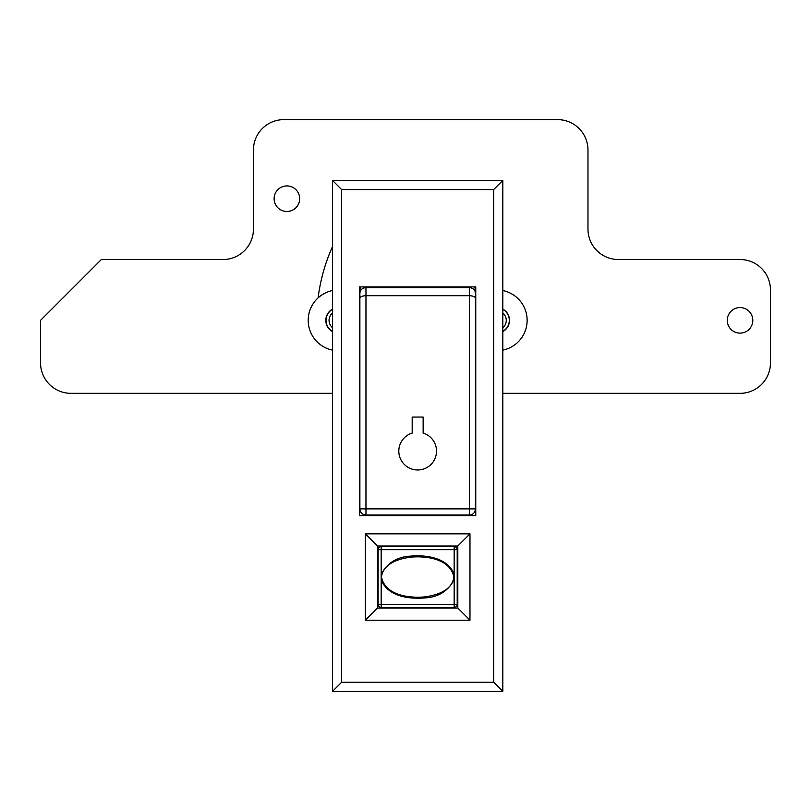 <?xml version="1.0" encoding="UTF-8"?>
<svg xmlns="http://www.w3.org/2000/svg" width="811" height="811" viewBox="0 0 811 811"><rect width="100%" height="100%" fill="white"/><g stroke="black" fill="none" stroke-linecap="round" stroke-linejoin="round"><path stroke-width="1.22" d="M332.51 331.577A12.773 12.773 0 0 1 332.51 309.113M502.82 309.113A12.773 12.773 0 0 1 502.82 331.577M332.51 350.139A30.412 30.412 0 0 1 332.51 290.551A30.412 30.412 0 0 0 318.105 297.87A180.042 180.042 0 0 1 332.51 246.554M475.753 286.891L475.753 515.593L359.577 515.593L359.577 286.891L475.753 286.891M502.82 290.551A30.412 30.412 0 0 1 502.82 350.139M475.753 337.721L475.449 340.62M475.449 364.524L475.753 362.487M332.51 691.377L332.51 180.447L502.82 180.447L502.82 691.377L332.51 691.377L341.634 682.254L493.696 682.254L493.696 189.571L341.634 189.571L341.634 682.254M469.974 620.212L365.355 620.212L365.355 533.841L469.974 533.841L469.974 620.212L457.81 608.047L457.81 546.006L377.52 546.006L377.52 608.047L457.81 608.047M359.881 340.62L359.577 337.721M359.577 362.487L359.881 364.524M457.81 546.006L469.974 533.841M377.52 546.006L365.355 533.841M365.355 620.212L377.52 608.047M502.82 180.447L493.696 189.571M341.634 189.571L332.51 180.447M502.82 691.377L493.696 682.254M398.809 451.119A18.856 18.856 0 0 0 417.665 469.974A18.856 18.856 0 0 0 423.139 433.074L423.139 417.057L412.191 417.057L412.191 433.074A18.856 18.856 0 0 0 398.809 451.119M474.759 286.891L475.449 289.851L475.449 508.902A6.082 6.082 0 0 1 469.366 514.985L365.943 514.985A6.082 6.082 0 0 1 359.881 508.902L359.881 289.851L360.571 286.891M475.449 298.215C475.064 296.694 473.036 295.863 469.366 295.701L365.964 295.701C362.294 295.863 360.266 296.694 359.881 298.215M359.881 508.902L469.366 508.902L469.366 286.891M365.964 286.891L365.964 287.611L469.366 287.611C473.036 287.956 475.064 289.791 475.449 293.106M474.982 511.234L475.449 508.902L469.366 508.902L469.366 514.985M365.964 514.985L365.964 287.611C362.294 287.956 360.266 289.791 359.881 293.106M424.173 596.957C435.912 595.517 452.102 590.874 453.866 577.027C450.105 558.779 426.647 555.819 411.106 557.106C399.488 558.515 383.238 563.158 381.464 577.027C385.255 595.294 408.693 598.214 424.173 596.957L424.285 597.95C408.734 599.268 387.587 596.318 381.17 579.723L381.17 574.33C387.334 562.763 397.278 556.691 410.995 556.103C426.606 554.775 447.763 557.745 454.16 574.33L454.16 579.723C447.996 591.29 438.041 597.362 424.285 597.95M454.16 574.33L454.16 549.655L457.201 549.655L457.201 604.398L454.16 604.398L454.16 607.439L381.17 607.439L381.17 604.398L454.16 604.398L454.16 579.723M381.17 579.723L381.17 604.398L378.129 604.398A3.041 3.041 0 0 0 381.17 607.439A3.041 3.041 0 0 1 378.129 604.398L378.129 549.655A3.041 3.041 0 0 1 381.17 546.614L454.16 546.614A3.041 3.041 0 0 1 457.201 549.655A3.041 3.041 0 0 0 454.16 546.614L454.16 549.655L381.17 549.655L381.17 574.33M457.201 589.192L457.81 589.192M457.201 564.861L457.81 564.861M377.52 589.192L378.129 589.192M377.52 564.861L378.129 564.861M454.16 607.439A3.041 3.041 0 0 0 457.201 604.398A3.041 3.041 0 0 1 454.16 607.439M274.118 198.695A12.773 12.773 0 0 0 286.891 211.468A12.773 12.773 0 0 0 299.664 198.695A12.773 12.773 0 0 0 286.891 185.922A12.773 12.773 0 0 0 274.118 198.695M727.264 320.345A12.773 12.773 0 0 0 740.037 333.118A12.773 12.773 0 0 0 752.811 320.345A12.773 12.773 0 0 0 740.037 307.572A12.773 12.773 0 0 0 727.264 320.345M502.82 393.335L740.037 393.335A30.412 30.412 0 0 0 770.45 362.922L770.45 289.933A30.412 30.412 0 0 0 740.037 259.52L618.387 259.52A30.412 30.412 0 0 1 587.975 229.107L587.975 150.035A30.412 30.412 0 0 0 557.562 119.622L283.85 119.622A30.412 30.412 0 0 0 253.437 150.035L253.437 229.107A30.412 30.412 0 0 1 223.025 259.52L101.375 259.52L40.55 320.345L40.55 362.922A30.412 30.412 0 0 0 70.962 393.335L332.51 393.335M332.51 331.344A12.57 12.57 0 0 1 332.51 309.346M332.51 313.005A9.529 9.529 0 0 0 332.51 327.685M502.82 309.346A12.57 12.57 0 0 1 502.82 331.344M502.82 327.685A9.529 9.529 0 0 0 502.82 313.005M411.106 557.106L410.995 556.103M378.129 549.655L381.17 549.655L381.17 546.614A3.041 3.041 0 0 0 378.129 549.655"/></g></svg>
